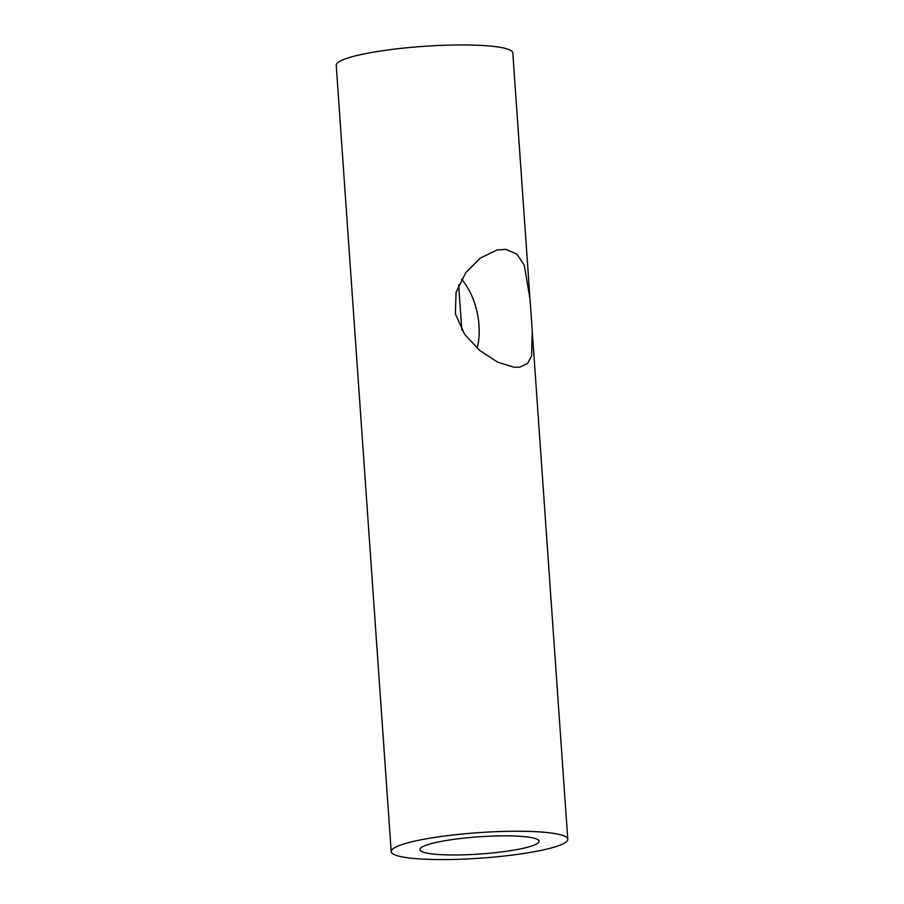 <?xml version="1.0" encoding="UTF-8"?>
<svg xmlns="http://www.w3.org/2000/svg" width="904" height="904" viewBox="0 0 904 904"><rect width="100%" height="100%" fill="white"/><g stroke="black" fill="none" stroke-linecap="round" stroke-linejoin="round"><path stroke-width="1.36" d="M461.797 329.994L458.644 284.929M461.537 279.166A57.008 36.25 -100.9 0 1 477.244 348.322M505.788 249.323L516.941 254.148L524.309 265.301L530.026 299.213L532.241 330.875L531.631 355.826L527.574 363.476L519.856 367.16L514.037 367.261L497.629 362.12L479.854 350.56L464.611 334.333L455.367 313.914L456.068 292.297L465.842 272.567L480.352 258.058L496.974 250.001L505.788 249.323M546.57 832.482A88.513 12.792 176 0 0 448.463 835.533A88.513 12.792 176 0 0 391.195 851.591A88.513 12.792 176 0 0 480.386 858.167A88.513 12.792 176 0 0 567.78 839.24A88.513 12.792 176 0 0 546.57 832.482M529.857 296.885L512.805 52.941A88.513 12.792 176 0 0 491.584 46.194A88.513 12.792 176 0 0 393.477 49.245A88.513 12.792 176 0 0 336.22 65.291L391.195 851.591M524.772 836.686A59.743 8.633 176 0 0 458.667 838.731A59.743 8.633 176 0 0 419.897 849.545A59.743 8.633 176 0 0 480.092 854.02A59.743 8.633 176 0 0 539.089 841.206A59.743 8.633 176 0 0 524.772 836.686M532.377 332.954L567.78 839.24"/></g></svg>
